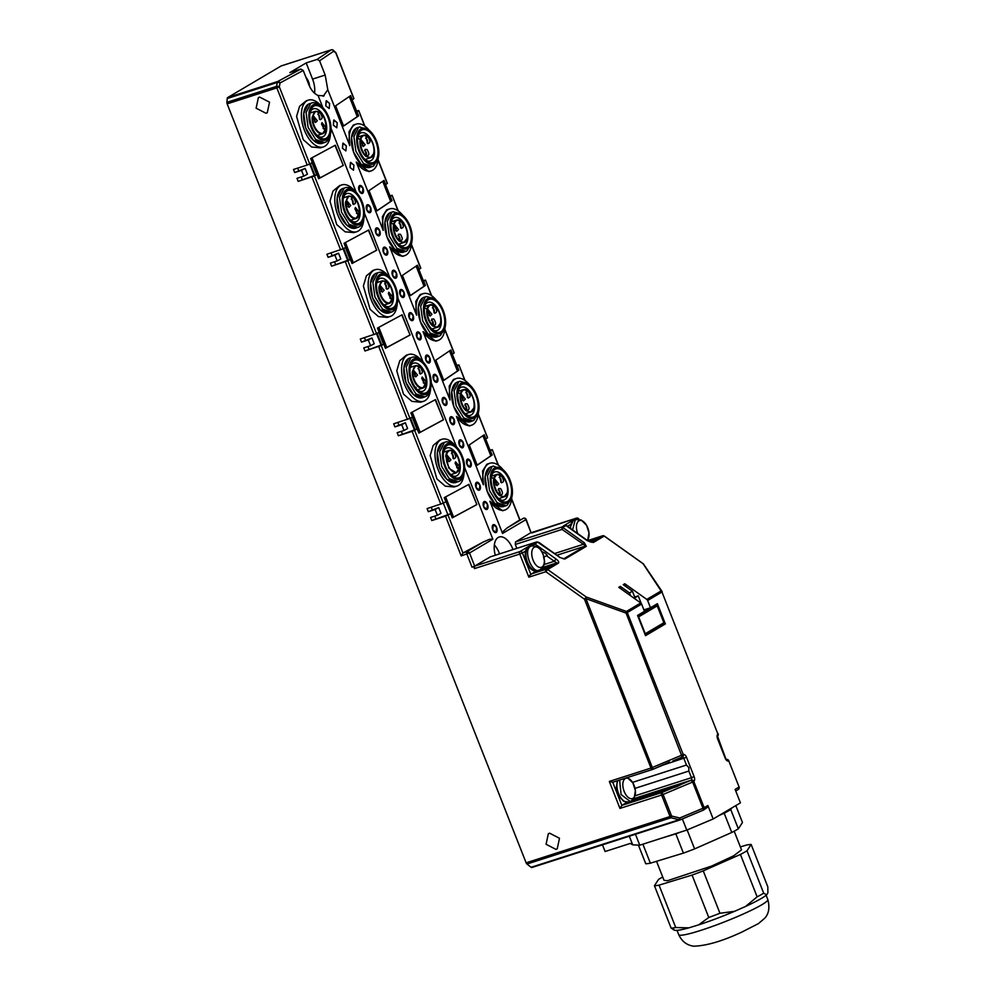 <?xml version="1.0" encoding="UTF-8"?>
<svg xmlns="http://www.w3.org/2000/svg" width="996" height="996" viewBox="0 0 996 996"><rect width="100%" height="100%" fill="white"/><g stroke="black" fill="none" stroke-linecap="round" stroke-linejoin="round"><path stroke-width="1.49" d="M735.82 805.59L742.481 822.484L738.347 828.846L730.753 809.574L731.799 807.968M638.424 845.118L645.769 863.769A54.543 5.54 158.5 0 0 647.798 863.594A54.543 5.54 158.5 0 0 650.376 863.183L642.893 844.185M661.033 838.358L675.823 833.851L683.418 853.111L650.376 863.183M719.299 815.363L724.179 813.209L731.774 832.469L694.598 848.903L687.128 829.929M751.133 844.446L767.829 886.851L767.891 892.939L766.671 894.819L763.695 893.2L747 850.808L751.133 844.446A54.543 5.54 158.5 0 0 749.117 844.62A54.543 5.54 158.5 0 0 746.527 845.044L740.377 846.911M662.726 877.028A54.543 5.54 158.5 0 0 658.555 879.381L654.434 885.743L671.13 928.135L674.105 929.741M688.883 927.849L675.736 927.537L659.028 885.145L692.071 875.086L708.766 917.478L698.644 924.873L688.883 927.849A50.385 5.117 -21.5 0 1 678.201 930.252A50.385 5.117 -21.5 0 1 674.553 930.202L673.134 929.592M734.562 911.328L719.946 913.257L703.251 870.865L740.426 854.443L757.122 896.836L745.543 906.472L734.562 911.328A50.385 5.117 -21.5 0 1 698.644 924.873M757.122 896.836A54.543 5.54 -21.5 0 0 763.695 893.2M745.543 906.472A50.385 5.117 -21.5 0 0 766.671 894.819M708.766 917.478A54.543 5.54 -21.5 0 0 719.946 913.257M671.13 928.135A54.543 5.54 -21.5 0 0 673.147 927.961A54.543 5.54 -21.5 0 0 675.736 927.537M747 850.808A54.543 5.54 158.5 0 1 740.426 854.443M703.251 870.865A54.543 5.54 158.5 0 1 692.071 875.086M659.028 885.145A54.543 5.54 158.5 0 1 656.451 885.568A54.543 5.54 158.5 0 1 654.434 885.743M734.177 831.199L741.522 849.837L733.654 855.825L711.654 866.059L667.407 880.725L664.046 880.352L656.538 861.303M738.347 828.846A54.543 5.54 158.5 0 1 731.774 832.469M694.598 848.903A54.543 5.54 158.5 0 1 683.418 853.111M730.753 809.574A54.543 5.54 158.5 0 1 724.179 813.209M680.878 831.971A54.543 5.54 158.5 0 1 675.823 833.851M472.029 567.21L474.681 566.101L472.029 567.21L466.875 554.112A2.079 1.108 -107.8 0 1 466.626 552.581A2.079 1.108 -107.8 0 1 466.726 552.07A2.079 1.108 -107.8 0 1 467.087 551.61L468.494 551.784A2.079 0.635 119.7 0 0 467.809 552.444M468.494 551.784L469.527 552.992L461.198 555.93L463.103 552.88L483.496 541.899L489.795 539.185L492.846 539.197L464.646 467.585M511.82 497.166A24.564 13.085 72.2 0 1 504.835 510.039A24.564 13.085 72.2 0 1 489.87 501.212L502.569 533.445L503.565 531.042L507.051 527.967L519.887 519.85M502.569 533.445L525.9 519.638A2.079 1.743 -120.6 0 0 523.46 518.256L523.585 518.206A2.079 1.108 72.2 0 0 523.46 518.256L507.051 527.967M523.896 518.181A2.079 1.108 72.2 0 0 523.585 518.206A2.079 2.079 0 0 1 526.162 519.414L531.067 532.748L531.976 532.91L576.348 518.194L564.508 525.34M679.807 819.982L532.038 867.454A2.079 1.108 -107.8 0 1 531.914 867.504A2.079 1.108 -107.8 0 1 531.615 867.528A2.079 1.108 -107.8 0 1 531.129 867.292L526.946 864.03A2.079 1.108 -107.8 0 1 526.498 863.532A2.079 1.108 -107.8 0 1 526.125 862.835L227.163 103.858L276.838 87.897L307.229 165.037L309.719 164.016L279.328 86.864L280.013 82.967L303.232 70.455L308.847 84.71C311.051 90.038 314.126 93.636 318.073 95.504L322.878 107.705M441.004 513.326L437.381 515.281L435.103 509.504L438.726 507.549L441.004 513.326M461.198 555.93L445.523 516.14L450.603 513.712L452.234 517.858L476.872 504.586L468.904 484.355L444.266 497.627L445.897 501.772L443.32 503.167L447.839 514.608L414.622 430.322L417.212 428.927L418.843 433.073L443.481 419.802L435.513 399.57L410.862 412.842L412.506 416.988L409.916 418.37L414.436 429.824L381.219 345.537L383.809 344.143L385.44 348.289L410.078 335.017L402.11 314.773L377.472 328.058L379.103 332.191L376.513 333.585L347.828 260.753L350.405 259.358L352.036 263.504L376.675 250.22L368.707 229.989L344.068 243.261L345.699 247.406L343.122 248.801L347.641 260.242L314.425 175.956L317.014 174.574L318.645 178.707L343.284 165.436L335.316 145.204L310.677 158.476L312.308 162.622L309.719 164.016M435.103 509.504L428.305 511.683L427.085 508.595L443.32 503.167M428.305 511.683L438.726 507.549M478.229 414.461L487.48 437.68M487.442 437.854L485.637 438.999M531.279 532.412L515.505 541.949L561.906 527.046L562.093 529.411L584.976 545.385L585.187 546.144L556.913 555.22M473.71 566.674L474.47 568.604L474.681 566.101L490.231 556.901L536.632 541.986L532.399 544.19L534.142 545.995M490.069 450.242L492.285 449.657L498.174 465.095M495.298 555.258A17.492 9.313 -107.8 0 1 498.162 537.479A17.492 9.313 -107.8 0 1 499.195 537.006A17.492 9.313 -107.8 0 1 512.99 549.568M494.34 544.924A17.492 9.313 -107.8 0 1 499.569 553.888M450.603 513.712L431.791 520.547L430.583 517.459L437.381 515.281M485.861 438.925L484.23 434.779L469.216 444.963L477.184 465.207L492.198 455.01L490.343 450.951M490.567 450.877L492.149 449.806M445.523 516.14L431.791 520.547M440.817 504.188L412.12 431.355L414.622 430.322M456.666 365.457L458.895 364.872L464.771 380.31M502.992 469.664A24.564 13.085 72.2 0 0 489.808 463.265A24.564 13.085 72.2 0 0 483.384 484.753L456.479 416.415A24.564 13.085 72.2 0 0 471.444 425.255A24.564 13.085 72.2 0 0 478.429 412.369M469.589 384.879A24.564 13.085 72.2 0 0 456.417 378.48A24.564 13.085 72.2 0 0 449.993 399.956L423.076 331.631A24.564 13.085 72.2 0 0 438.041 340.47A24.564 13.085 72.2 0 0 445.025 327.584M436.198 300.095A24.564 13.085 72.2 0 0 423.014 293.696A24.564 13.085 72.2 0 0 416.589 315.172L389.673 246.846A24.564 13.085 72.2 0 0 404.637 255.686A24.564 13.085 72.2 0 0 411.634 242.8M402.795 215.31A24.564 13.085 72.2 0 0 389.61 208.899A24.564 13.085 72.2 0 0 383.199 230.387L356.282 162.062A24.564 13.085 72.2 0 0 371.247 170.889A24.564 13.085 72.2 0 0 378.231 158.015M369.392 130.513A24.564 13.085 72.2 0 0 356.219 124.114A24.564 13.085 72.2 0 0 349.795 145.603L327.796 89.752L323.165 96.276M324.186 95.815L318.073 95.504M321.596 106.522A24.564 13.085 72.2 0 0 308.411 100.123A24.564 13.085 72.2 0 0 308.474 138.071A24.564 13.085 72.2 0 0 323.439 146.898A24.564 13.085 72.2 0 0 330.423 134.024M331.046 128.434L356.282 192.489M354.987 191.307A24.564 13.085 72.2 0 0 341.815 184.907A24.564 13.085 72.2 0 0 341.877 222.855A24.564 13.085 72.2 0 0 356.842 231.682A24.564 13.085 72.2 0 0 363.826 218.809M364.449 213.219L389.685 277.274M388.39 276.104A24.564 13.085 72.2 0 0 375.206 269.692A24.564 13.085 72.2 0 0 375.268 307.639A24.564 13.085 72.2 0 0 390.233 316.479A24.564 13.085 72.2 0 0 397.217 303.593M397.84 298.003L423.076 362.071M421.781 360.888A24.564 13.085 72.2 0 0 408.609 354.489A24.564 13.085 72.2 0 0 408.671 392.424A24.564 13.085 72.2 0 0 423.636 401.264A24.564 13.085 72.2 0 0 430.621 388.378M431.243 382.788L456.479 446.855M455.184 445.673A24.564 13.085 72.2 0 0 442 439.273A24.564 13.085 72.2 0 0 442.062 477.209A24.564 13.085 72.2 0 0 457.027 486.048A24.564 13.085 72.2 0 0 464.024 473.162M516.824 548.335L515.293 544.451L515.505 541.949M502.88 469.577L493.306 466.078L489.733 467.385A20.829 11.105 72.2 0 1 490.953 466.813L490.953 466.813A20.829 11.105 72.2 0 1 491.352 466.701A20.829 11.105 72.2 0 0 490.953 466.813A20.829 11.105 72.2 0 0 489.733 467.373A20.829 11.105 72.2 0 0 487.156 491.24A20.829 11.105 72.2 0 0 503.702 506.491A20.829 11.105 72.2 0 0 504.088 506.342A20.829 11.105 72.2 0 1 503.702 506.491L503.702 506.491A20.829 11.105 72.2 0 1 487.156 491.24A20.829 11.105 72.2 0 1 489.733 467.373L485.139 476.561L487.169 491.227L494.726 503.416L503.69 506.478L506.043 505.719L507.263 505.171L511.782 497.29A18.737 9.985 -107.8 0 1 508.184 502.706A18.737 9.985 -107.8 0 1 492.597 490.53A18.737 9.985 -107.8 0 1 494.514 468.02A18.737 9.985 -107.8 0 1 502.88 469.577A18.737 9.985 -107.8 0 1 511.782 497.29M492.734 529.76A4.158 2.216 72.2 0 0 495.946 532.574A4.158 2.216 72.2 0 0 496.195 532.462A4.158 2.216 72.2 0 0 496.618 527.457A4.158 2.216 72.2 0 0 493.406 524.643A4.158 2.216 72.2 0 0 493.157 524.755A4.158 2.216 72.2 0 0 492.734 529.76L493.406 524.643L496.618 527.457L495.946 532.574L492.734 529.76M483.62 506.64A4.158 2.216 72.2 0 0 486.845 509.454A4.158 2.216 72.2 0 0 487.081 509.342A4.158 2.216 72.2 0 0 487.505 504.337A4.158 2.216 72.2 0 0 484.293 501.523A4.158 2.216 72.2 0 0 484.044 501.635A4.158 2.216 72.2 0 0 483.62 506.64L484.293 501.523L487.505 504.337L486.845 509.454L483.62 506.64M476.026 487.368A4.158 2.216 72.2 0 0 479.25 490.181A4.158 2.216 72.2 0 0 479.499 490.069A4.158 2.216 72.2 0 0 479.923 485.064A4.158 2.216 72.2 0 0 476.698 482.251A4.158 2.216 72.2 0 0 476.462 482.363A4.158 2.216 72.2 0 0 476.026 487.368L476.698 482.251L479.923 485.064L479.25 490.181L476.026 487.368M466.925 464.248A4.158 2.216 72.2 0 0 470.137 467.062A4.158 2.216 72.2 0 0 470.386 466.95A4.158 2.216 72.2 0 0 470.809 461.945A4.158 2.216 72.2 0 0 467.597 459.131A4.158 2.216 72.2 0 0 467.348 459.243A4.158 2.216 72.2 0 0 466.925 464.248L467.597 459.131L470.809 461.945L470.137 467.062L466.925 464.248M459.33 444.975A4.158 2.216 72.2 0 0 462.555 447.789A4.158 2.216 72.2 0 0 462.791 447.677A4.158 2.216 72.2 0 0 463.215 442.672A4.158 2.216 72.2 0 0 460.003 439.859A4.158 2.216 72.2 0 0 459.754 439.971A4.158 2.216 72.2 0 0 459.33 444.975L460.003 439.859L463.215 442.672L462.555 447.789L459.33 444.975M441.925 443.369A20.829 11.105 72.2 0 0 439.348 467.236A20.829 11.105 72.2 0 0 455.894 482.487A20.829 11.105 72.2 0 0 456.28 482.35A20.829 11.105 72.2 0 1 455.894 482.487L455.894 482.487A20.829 11.105 72.2 0 1 439.348 467.236A20.829 11.105 72.2 0 1 441.925 443.369A20.829 11.105 72.2 0 1 443.145 442.822A20.829 11.105 72.2 0 0 441.925 443.369M455.072 445.586L453.566 444.365A20.816 11.093 72.2 0 0 445.498 442.087L443.145 442.822A20.829 11.105 72.2 0 1 443.544 442.71A20.829 11.105 72.2 0 0 443.145 442.822L441.925 443.394L437.331 452.57L439.361 467.236L446.918 479.412L455.882 482.475L459.455 481.18A20.816 11.093 72.2 0 0 463.464 475.167L463.987 473.299A18.737 9.985 -107.8 0 1 460.376 478.703A18.737 9.985 -107.8 0 1 444.801 466.539A18.737 9.985 -107.8 0 1 446.718 444.017A18.737 9.985 -107.8 0 1 455.072 445.586A18.737 9.985 -107.8 0 1 463.987 473.299M402.683 215.223L401.176 214.003L393.109 211.712L389.536 213.02A20.829 11.105 72.2 0 1 390.756 212.459L390.756 212.459A20.829 11.105 72.2 0 1 391.154 212.347A20.829 11.105 72.2 0 0 390.756 212.459A20.829 11.105 72.2 0 0 389.536 213.007A20.829 11.105 72.2 0 0 386.958 236.874A20.829 11.105 72.2 0 0 403.505 252.125A20.829 11.105 72.2 0 0 403.89 251.988A20.829 11.105 72.2 0 1 403.505 252.125L407.065 250.805L411.597 242.937A18.737 9.985 -107.8 0 1 407.987 248.34A18.737 9.985 -107.8 0 1 392.412 236.177A18.737 9.985 -107.8 0 1 394.316 213.654A18.737 9.985 -107.8 0 1 402.683 215.223A18.737 9.985 -107.8 0 1 411.597 242.937M369.292 130.426L359.705 126.928L356.145 128.235A20.829 11.105 72.2 0 1 357.352 127.675L357.352 127.675A20.829 11.105 72.2 0 1 357.751 127.563A20.829 11.105 72.2 0 0 357.352 127.675A20.829 11.105 72.2 0 0 356.132 128.223A20.829 11.105 72.2 0 0 353.568 152.089A20.829 11.105 72.2 0 0 370.101 167.34A20.829 11.105 72.2 0 0 370.487 167.204A20.829 11.105 72.2 0 1 370.101 167.34L373.674 166.021L378.194 158.14A18.737 9.985 -107.8 0 1 374.583 163.556A18.737 9.985 -107.8 0 1 359.008 151.392A18.737 9.985 -107.8 0 1 360.925 128.87A18.737 9.985 -107.8 0 1 369.292 130.426A18.737 9.985 -107.8 0 1 378.194 158.14M450.229 421.856A4.158 2.216 72.2 0 0 453.441 424.67A4.158 2.216 72.2 0 0 453.69 424.557A4.158 2.216 72.2 0 0 454.114 419.553A4.158 2.216 72.2 0 0 450.889 416.739A4.158 2.216 72.2 0 0 450.653 416.851A4.158 2.216 72.2 0 0 450.229 421.856L450.889 416.739L454.114 419.553L453.441 424.67L450.229 421.856M442.635 402.583A4.158 2.216 72.2 0 0 445.847 405.397A4.158 2.216 72.2 0 0 446.096 405.285A4.158 2.216 72.2 0 0 446.519 400.28A4.158 2.216 72.2 0 0 443.307 397.466A4.158 2.216 72.2 0 0 443.058 397.578A4.158 2.216 72.2 0 0 442.635 402.583L443.307 397.466L446.519 400.28L445.847 405.397L442.635 402.583M433.521 379.451A4.158 2.216 72.2 0 0 436.746 382.265A4.158 2.216 72.2 0 0 436.983 382.165A4.158 2.216 72.2 0 0 437.418 377.16A4.158 2.216 72.2 0 0 434.194 374.347A4.158 2.216 72.2 0 0 433.945 374.459A4.158 2.216 72.2 0 0 433.521 379.451L434.194 374.347L437.418 377.16L436.746 382.265L433.521 379.451M425.939 360.191A4.158 2.216 72.2 0 0 429.151 363.005A4.158 2.216 72.2 0 0 429.401 362.893A4.158 2.216 72.2 0 0 429.824 357.888A4.158 2.216 72.2 0 0 426.599 355.074A4.158 2.216 72.2 0 0 426.363 355.186A4.158 2.216 72.2 0 0 425.939 360.191L426.599 355.074L429.824 357.888L429.151 363.005L425.939 360.191M416.826 337.059A4.158 2.216 72.2 0 0 420.038 339.873A4.158 2.216 72.2 0 0 420.287 339.773A4.158 2.216 72.2 0 0 420.71 334.768A4.158 2.216 72.2 0 0 417.498 331.954A4.158 2.216 72.2 0 0 417.249 332.054A4.158 2.216 72.2 0 0 416.826 337.059L417.498 331.954L420.71 334.768L420.038 339.873L416.826 337.059M409.232 317.799A4.158 2.216 72.2 0 0 412.456 320.612A4.158 2.216 72.2 0 0 412.693 320.5A4.158 2.216 72.2 0 0 413.128 315.495A4.158 2.216 72.2 0 0 409.904 312.682A4.158 2.216 72.2 0 0 409.655 312.794A4.158 2.216 72.2 0 0 409.232 317.799L409.904 312.682L413.128 315.495L412.456 320.612L409.232 317.799M400.131 294.667A4.158 2.216 72.2 0 0 403.343 297.48A4.158 2.216 72.2 0 0 403.592 297.368A4.158 2.216 72.2 0 0 404.015 292.376A4.158 2.216 72.2 0 0 400.803 289.55A4.158 2.216 72.2 0 0 400.554 289.662A4.158 2.216 72.2 0 0 400.131 294.667L400.803 289.55L404.015 292.376L403.343 297.48L400.131 294.667M392.536 275.394A4.158 2.216 72.2 0 0 395.748 278.22A4.158 2.216 72.2 0 0 395.997 278.108A4.158 2.216 72.2 0 0 396.42 273.103A4.158 2.216 72.2 0 0 393.208 270.29A4.158 2.216 72.2 0 0 392.959 270.402A4.158 2.216 72.2 0 0 392.536 275.394L393.208 270.29L396.42 273.103L395.748 278.22L392.536 275.394M336.797 127.799L333.324 125.098L333.996 119.981L337.221 122.794L336.797 127.799L333.324 125.098L333.76 120.093L337.221 122.794L336.797 127.799M329.203 108.527L325.742 105.825L326.414 100.708L329.626 103.522L329.203 108.527L325.742 105.825L326.165 100.82L329.626 103.522L329.203 108.527M353.493 170.191L350.032 167.49L350.704 162.373L353.916 165.187L353.493 170.191L350.032 167.49L350.455 162.485L353.916 165.187L353.493 170.191M345.898 150.919L342.437 148.217L343.11 143.1L346.322 145.914L345.898 150.919L342.437 148.217L342.861 143.212L346.322 145.914L345.898 150.919M366.727 209.882A4.158 2.216 72.2 0 0 369.939 212.696A4.158 2.216 72.2 0 0 370.188 212.584A4.158 2.216 72.2 0 0 370.612 207.579A4.158 2.216 72.2 0 0 367.4 204.765A4.158 2.216 72.2 0 0 367.151 204.877A4.158 2.216 72.2 0 0 366.727 209.882L367.4 204.765L370.612 207.579L369.939 212.696L366.727 209.882M359.133 190.609A4.158 2.216 72.2 0 0 362.357 193.423A4.158 2.216 72.2 0 0 362.594 193.311A4.158 2.216 72.2 0 0 363.03 188.319A4.158 2.216 72.2 0 0 359.805 185.505A4.158 2.216 72.2 0 0 359.568 185.605A4.158 2.216 72.2 0 0 359.133 190.609L359.805 185.505L363.03 188.319L362.357 193.423L359.133 190.609M383.423 252.274A4.158 2.216 72.2 0 0 386.647 255.088A4.158 2.216 72.2 0 0 386.884 254.976A4.158 2.216 72.2 0 0 387.32 249.971A4.158 2.216 72.2 0 0 384.095 247.157A4.158 2.216 72.2 0 0 383.858 247.269A4.158 2.216 72.2 0 0 383.423 252.274L384.095 247.157L387.32 249.971L386.647 255.088L383.423 252.274M375.841 233.002A4.158 2.216 72.2 0 0 379.053 235.815A4.158 2.216 72.2 0 0 379.302 235.716A4.158 2.216 72.2 0 0 379.725 230.711A4.158 2.216 72.2 0 0 376.513 227.897A4.158 2.216 72.2 0 0 376.264 227.997A4.158 2.216 72.2 0 0 375.841 233.002L376.513 227.897L379.725 230.711L379.053 235.815L375.841 233.002M436.086 300.008L434.58 298.788L426.512 296.509L422.939 297.804A20.829 11.105 72.2 0 1 424.159 297.244L424.159 297.244A20.829 11.105 72.2 0 1 424.557 297.132A20.829 11.105 72.2 0 0 424.159 297.244A20.829 11.105 72.2 0 0 422.927 297.792A20.829 11.105 72.2 0 0 420.362 321.658A20.829 11.105 72.2 0 0 436.895 336.909A20.829 11.105 72.2 0 0 437.294 336.773A20.829 11.105 72.2 0 1 436.895 336.909L440.469 335.59L444.988 327.721A18.737 9.985 -107.8 0 1 441.39 333.125A18.737 9.985 -107.8 0 1 425.802 320.961A18.737 9.985 -107.8 0 1 427.72 298.439A18.737 9.985 -107.8 0 1 436.086 300.008A18.737 9.985 -107.8 0 1 444.988 327.721M469.49 384.792L467.983 383.572L459.903 381.294L456.33 382.601A20.829 11.105 72.2 0 1 457.55 382.028L457.55 382.028A20.829 11.105 72.2 0 1 457.948 381.916A20.829 11.105 72.2 0 0 457.55 382.028A20.829 11.105 72.2 0 0 456.33 382.589A20.829 11.105 72.2 0 0 453.753 406.443A20.829 11.105 72.2 0 0 470.299 421.706A20.829 11.105 72.2 0 0 470.685 421.557A20.829 11.105 72.2 0 1 470.299 421.706L473.859 420.387L478.391 412.506A18.737 9.985 -107.8 0 1 474.781 417.909A18.737 9.985 -107.8 0 1 459.206 405.745A18.737 9.985 -107.8 0 1 461.123 383.223A18.737 9.985 -107.8 0 1 469.49 384.792A18.737 9.985 -107.8 0 1 478.391 412.506M421.682 360.801L420.175 359.581A20.816 11.093 72.2 0 0 412.095 357.303L408.534 358.597L403.928 367.785L405.957 382.452L413.514 394.628L422.491 397.69A20.829 11.105 72.2 0 1 405.957 382.452A20.829 11.105 72.2 0 1 408.522 358.585A20.829 11.105 72.2 0 1 409.754 358.037L409.754 358.037A20.829 11.105 72.2 0 1 410.14 357.925A20.829 11.105 72.2 0 0 409.754 358.037A20.829 11.105 72.2 0 0 408.522 358.585A20.829 11.105 72.2 0 0 405.957 382.452A20.829 11.105 72.2 0 0 422.491 397.703A20.829 11.105 72.2 0 0 422.877 397.566A20.829 11.105 72.2 0 1 422.491 397.703L426.064 396.383A20.816 11.093 72.2 0 0 430.06 390.382L430.583 388.515A18.737 9.985 -107.8 0 1 426.973 393.918A18.737 9.985 -107.8 0 1 411.398 381.754A18.737 9.985 -107.8 0 1 413.315 359.232A18.737 9.985 -107.8 0 1 421.682 360.801A18.737 9.985 -107.8 0 1 430.583 388.515M354.887 191.22L353.381 190.012A20.816 11.093 72.2 0 0 345.301 187.721L341.728 189.028L337.134 198.204L339.163 212.883L346.72 225.059L355.697 228.121A20.829 11.105 72.2 0 1 339.163 212.883A20.829 11.105 72.2 0 1 341.728 189.016A20.829 11.105 72.2 0 1 342.948 188.468L342.948 188.468A20.829 11.105 72.2 0 1 343.346 188.356A20.829 11.105 72.2 0 0 342.948 188.468A20.829 11.105 72.2 0 0 341.728 189.016A20.829 11.105 72.2 0 0 339.163 212.883A20.829 11.105 72.2 0 0 355.697 228.134A20.829 11.105 72.2 0 0 356.082 227.997A20.829 11.105 72.2 0 1 355.697 228.134L359.257 226.814A20.816 11.093 72.2 0 0 363.266 220.801L363.789 218.933A18.737 9.985 -107.8 0 1 360.179 224.349A18.737 9.985 -107.8 0 1 344.604 212.185A18.737 9.985 -107.8 0 1 346.521 189.663A18.737 9.985 -107.8 0 1 354.887 191.22A18.737 9.985 -107.8 0 1 363.789 218.933M321.484 106.435L319.977 105.227A20.816 11.093 72.2 0 0 311.91 102.937L308.337 104.244L303.73 113.419L305.76 128.086L313.317 140.274L322.293 143.337A20.829 11.105 72.2 0 1 305.76 128.098A20.829 11.105 72.2 0 1 308.324 104.231A20.829 11.105 72.2 0 1 309.557 103.671L309.557 103.671A20.829 11.105 72.2 0 1 309.955 103.559A20.829 11.105 72.2 0 0 309.557 103.671A20.829 11.105 72.2 0 0 308.324 104.231A20.829 11.105 72.2 0 0 305.76 128.098A20.829 11.105 72.2 0 0 322.293 143.349A20.829 11.105 72.2 0 0 322.692 143.2A20.829 11.105 72.2 0 1 322.293 143.349L325.866 142.03A20.816 11.093 72.2 0 0 329.875 136.016L330.386 134.149A18.737 9.985 -107.8 0 1 326.788 139.565A18.737 9.985 -107.8 0 1 311.2 127.388A18.737 9.985 -107.8 0 1 313.118 104.879A18.737 9.985 -107.8 0 1 321.484 106.435A18.737 9.985 -107.8 0 1 330.386 134.149M375.131 273.8A20.829 11.105 72.2 0 0 372.554 297.667A20.829 11.105 72.2 0 0 389.1 312.918A20.829 11.105 72.2 0 0 389.486 312.781A20.829 11.105 72.2 0 1 389.1 312.918L389.1 312.918A20.829 11.105 72.2 0 1 372.554 297.667A20.829 11.105 72.2 0 1 375.131 273.8A20.829 11.105 72.2 0 1 376.351 273.253A20.829 11.105 72.2 0 0 375.131 273.8M388.278 276.017L386.772 274.796A20.816 11.093 72.2 0 0 378.704 272.506L376.351 273.253A20.829 11.105 72.2 0 1 376.749 273.141A20.829 11.105 72.2 0 0 376.351 273.253L375.131 273.813L370.537 283.001L372.566 297.667L380.123 309.843L389.087 312.906L392.661 311.599A20.816 11.093 72.2 0 0 396.669 305.585L397.18 303.73A18.737 9.985 -107.8 0 1 393.582 309.134A18.737 9.985 -107.8 0 1 377.994 296.97A18.737 9.985 -107.8 0 1 379.912 274.448A18.737 9.985 -107.8 0 1 388.278 276.017A18.737 9.985 -107.8 0 1 397.18 303.73M489.87 501.212L502.582 510.761L504.835 510.039M489.808 463.265L486.882 464.198L482.587 471.008L483.384 484.753M356.481 111.104L358.697 110.506L364.573 125.944M389.872 195.888L392.088 195.291L397.977 210.729M423.275 280.673L425.491 280.088L431.368 295.526M444.826 329.676L454.039 353.07L452.47 354.14L450.839 349.994L435.812 360.179L443.78 380.41L458.807 370.226L457.176 366.08L458.745 365.022M411.435 244.892L420.648 268.285L419.067 269.356L417.436 265.21L402.421 275.394L410.389 295.625L425.404 285.441L423.773 281.295L425.354 280.237M378.032 160.107L387.245 183.501L385.676 184.559L384.033 180.425L369.018 190.609L376.986 210.841L392.013 200.657L390.382 196.511L391.951 195.44M335.503 52.365A2.079 1.494 133.7 0 1 335.988 53.361L353.841 98.716L352.273 99.774L350.642 95.641L335.615 105.825L343.595 126.056L358.61 115.872L356.979 111.726L358.548 110.656M327.796 89.752L325.182 75.049L319.567 60.793L333.722 51.194L336.125 53.211L353.891 98.542M356.219 124.114L353.294 125.06L348.986 131.858L349.795 145.603M356.282 162.062L368.981 171.623L371.247 170.889M389.61 208.899L386.685 209.845L382.389 216.642L383.199 230.387M389.673 246.846L402.384 256.408L404.637 255.686M423.014 293.696L420.088 294.629L415.78 301.427L416.589 315.172M423.076 331.631L435.787 341.192L438.041 340.47M456.417 378.48L453.479 379.414L449.184 386.211L449.993 399.956M456.479 416.415L469.178 425.977L471.444 425.255M435.675 518.518L434.742 516.127M432.189 509.653L431.256 507.263M412.12 431.355L398.4 435.762L397.18 432.675L403.978 430.496L401.712 424.707L394.902 426.898L393.694 423.81L409.916 418.37M381.219 345.537L364.997 350.978L363.789 347.89L370.587 345.712L368.308 339.922L361.511 342.114L360.291 339.026L376.513 333.585M347.828 260.753L331.606 266.181L330.386 263.106L337.183 260.915L334.905 255.138L328.107 257.329L326.9 254.241L343.122 248.801M314.425 175.956L298.202 181.397L296.995 178.321L303.792 176.13L301.514 170.353L294.716 172.532L293.496 169.457L307.229 165.037M259.632 97.085L269.543 102.165L267.277 112.697L266.007 113.27L256.109 108.191L258.375 97.645L259.632 97.085M549.593 833.179L559.491 838.259L557.237 848.804L555.967 849.376L546.069 844.297L548.335 833.752L549.593 833.179M442 439.273L439.746 439.995L433.185 445.449L430.172 455.583L436.883 478.877L445.262 486.16L454.101 486.982L457.027 486.048M408.609 354.489L406.343 355.211L399.782 360.664L396.781 370.798L403.48 394.092L411.871 401.376L420.71 402.197L423.636 401.264M375.206 269.692L372.952 270.426L366.391 275.867L363.378 286.001L370.089 309.308L378.468 316.591L387.307 317.413L390.233 316.479M341.815 184.907L339.549 185.63L332.988 191.083L329.987 201.217L336.685 224.523L345.064 231.807L353.916 232.628L356.842 231.682M308.411 100.123L306.158 100.845L299.584 106.298L296.584 116.432L303.294 139.726L311.673 147.01L320.513 147.844L323.439 146.898M281.382 65.873A2.079 1.108 72.2 0 0 281.258 65.898A2.079 1.108 72.2 0 0 281.133 65.96L227.698 97.558A2.079 1.108 72.2 0 0 227.387 97.932A2.079 1.108 72.2 0 0 227.225 98.529L226.914 102.327A2.079 1.108 72.2 0 0 226.939 103.074A2.079 1.108 72.2 0 0 227.163 103.858M394.902 426.898L405.335 422.765L407.601 428.541L403.978 430.496M458.807 370.226L450.64 350.131M398.4 435.762L417.212 428.927M401.712 424.707L405.335 422.765M314.537 93.188A17.492 9.313 72.2 0 0 312.557 79.107L306.183 62.922L317.114 59.411L319.567 60.793M303.232 70.455L300.78 69.073L289.861 72.584L306.183 62.922M309.557 86.353A8.74 4.656 72.2 0 0 305.946 77.352M294.716 172.532L305.137 168.399L307.415 174.176L303.792 176.13M328.107 257.329L338.528 253.183L340.806 258.972L337.183 260.915M361.511 342.114L371.931 337.968L374.21 343.757L370.587 345.712M331.606 266.181L350.405 259.358M298.202 181.397L317.014 174.574M358.61 115.872L350.443 95.765M392.013 200.657L383.834 180.562M364.997 350.978L383.809 344.143M368.308 339.922L371.931 337.968M334.905 255.138L338.528 253.183M301.514 170.353L305.137 168.399M227.225 98.529L277.262 82.456A2.079 1.108 -107.8 0 1 277.411 81.859A2.079 1.108 -107.8 0 1 277.722 81.485A2.079 1.581 61.7 0 1 280.013 82.967A2.079 0.971 9.9 0 0 278.693 82.469A2.079 0.971 9.9 0 0 277.262 82.456L276.577 86.366A2.079 0.971 9.9 0 1 278.009 86.366A2.079 0.971 9.9 0 1 279.328 86.864L276.838 87.897A2.079 1.108 72.2 0 1 276.614 87.113A2.079 1.108 72.2 0 1 276.577 86.366L226.914 102.327M281.133 65.96L331.158 49.887A2.079 1.892 55.9 0 1 333.722 51.194A2.079 1.494 133.7 0 0 333.361 50.298L335.627 52.464A2.079 2.079 0 0 1 336.125 53.211L336.026 53.186M332.614 49.987A2.079 1.494 133.7 0 1 333.361 50.298A2.079 2.079 0 0 0 331.282 49.825A2.079 1.108 72.2 0 0 331.158 49.887L317.114 59.411M368.881 348.936L367.947 346.558M365.395 340.072L364.449 337.694M335.49 264.152L334.544 261.774M331.992 255.287L331.058 252.909M302.087 179.367L301.153 176.977M298.601 170.503L297.655 168.112M402.284 433.721L401.338 431.343M398.786 424.856L397.852 422.478M468.593 484.517L476.872 504.586M368.396 230.163L376.675 250.22M435.19 399.732L443.481 419.802M334.992 145.379L343.284 165.436M309.731 164.004L314.238 175.458L309.731 164.004M401.799 314.948L410.078 335.017M376.525 333.585L381.032 345.039L376.525 333.585M345.624 247.444L350.331 259.383M345.425 247.556L350.106 259.458M348.239 260.056L343.682 248.502M314.836 175.271L310.279 163.705M312.022 162.771L316.703 174.661M312.234 162.659L316.927 174.599M381.63 344.84L377.086 333.286M378.816 332.353L383.51 344.243M379.028 332.241L383.734 344.168M412.431 417.025L417.125 428.952M412.22 417.137L416.901 429.027M415.033 429.625L410.477 418.071M629.31 836.217L632.697 844.832L630.269 843.438L605.107 851.518L602.468 844.845M537.666 542.11L536.632 541.986A1.457 1.22 59.4 0 1 537.753 542.197L560.001 557.486M563.587 558.856L559.951 557.387L538.936 542.434L536.757 541.936L490.356 556.839M563.91 525.552L564.819 525.315A1.457 1.22 -120.6 0 1 565.94 525.527L563.026 527.258L562.093 529.411L515.293 544.451M604.472 536.234L643.366 563.923M643.105 563.736L661.12 590.939A2.079 1.37 -34.1 0 1 661.817 591.201A2.079 1.37 -34.1 0 1 662.004 591.4A2.079 1.37 -34.1 0 1 662.153 591.773L662.228 591.798A2.079 2.079 0 0 0 662.004 591.4L643.553 564.122A2.079 2.079 0 0 0 643.043 563.599L604.398 536.097A2.079 2.079 0 0 0 602.555 535.811A2.079 1.108 72.2 0 0 602.443 535.873L597.762 539.384L589.931 541.874M737.912 789.641A2.079 1.743 -120.6 0 0 738.833 787.176L735.11 789.38L740.426 802.863L713.186 818.973L707.87 805.49L707.633 807.171L703.537 810.022A2.079 1.743 -120.6 0 0 704.147 807.694L693.826 781.474A4.158 2.216 72.2 0 0 694.1 776.569L686.505 757.296A4.158 2.216 72.2 0 0 683.206 754.52L627.281 612.54L641.611 604.062A2.079 1.743 -120.6 0 0 640.764 602.978L618.765 587.316L620.321 586.395L629.509 592.944L632.423 591.213L623.235 584.677L624.791 583.756L646.79 599.418A2.079 1.743 59.4 0 1 647.637 600.501L650.5 607.772L657.397 603.688L665.365 623.919L645.545 635.647L637.565 615.416L644.474 611.332L641.611 604.062M632.697 844.832L639.756 845.193L686.754 830.091L713.186 818.973M635.448 834.25L639.756 845.193M682.36 818.949L686.754 830.091M680.144 819.857L703.288 810.146L702.977 808.254L679.795 817.99L679.148 819.733L531.129 867.292M703.288 810.146A2.079 2.079 0 0 0 703.537 810.022A2.079 1.743 -120.6 0 1 703.313 810.122L680.106 819.895L679.795 817.99L671.578 816.035L663.087 794.472L692.22 782.221L691.311 780.129A2.079 1.108 72.2 0 0 691.697 779.221A2.079 1.108 72.2 0 0 691.448 777.689L635.05 795.804M531.914 867.504L679.944 819.957A2.079 2.079 0 0 0 680.106 819.895A2.079 1.108 -107.8 0 1 679.944 819.957A2.079 1.108 -107.8 0 1 679.633 819.969A2.079 1.108 -107.8 0 1 679.148 819.733L670.918 817.778L671.578 816.035L526.125 862.835M632.746 799.875L681.862 784.101L676.994 786.603L626.16 802.813L621.84 805.366L619.948 808.416L661.605 795.032L670.096 816.583A2.079 1.108 -107.8 0 0 670.47 817.28A2.079 1.108 -107.8 0 0 670.918 817.778L526.946 864.03M619.948 808.416L609.328 781.437L612.727 782.246L621.84 805.366L661.83 792.53L663.087 794.472L661.605 795.032A2.079 1.108 -107.8 0 1 661.356 793.501A2.079 1.108 -107.8 0 1 661.83 792.53L673.582 787.587M609.328 781.437L650.986 768.053A2.079 1.108 72.2 0 0 651.807 769.248A2.079 1.108 72.2 0 0 652.592 769.46L612.602 782.308L652.467 769.485M550.377 566.662L546.057 569.214A2.079 1.108 -107.8 0 0 545.596 570.185A2.079 1.108 -107.8 0 0 545.845 571.716L584.478 599.219L586.283 597.015L547.651 569.513L558.345 563.188C559.242 562.242 558.482 560.86 556.092 559.055L554.274 561.246L556.752 562.889L553.054 565.828L535.064 571.58L529.797 575.265L528.864 577.17L545.845 571.716L547.651 569.513A2.079 1.743 59.4 0 0 546.057 569.214L530.756 574.132L522.402 552.942L519.75 554.05L528.864 577.17M533.719 543.716L534.84 543.928L533.545 544.937M559.69 557.436L564.919 559.005L586.295 546.356L584.378 542.832L583.108 544.376L554.548 553.552M565.94 525.527L587.192 540.654L593.342 542.496L604.037 536.172A2.079 1.743 59.4 0 0 602.443 535.873L587.628 540.629L589.01 532.96L586.557 525.29L581.216 519.987L575.999 519.576A12.699 6.773 72.2 0 0 575.252 519.912L572.551 529.897M588.885 541.388L598.123 538.413M652.841 768.85L585.947 598.658L586.283 597.015L626.434 611.457L626.098 613.1L682.21 757.022A2.079 2.079 0 0 0 682.31 756.985A2.079 1.755 67.9 0 1 682.235 757.01A2.079 1.108 72.2 0 1 683.032 757.221A2.079 1.108 72.2 0 1 683.854 758.417L686.468 765.04L688.859 767.605L688.846 771.053L635.012 788.359M541.438 551.46L545.26 553.241L547.265 555.32L543.916 557.113M621.429 589.209L620.321 586.395M630.617 595.757L629.509 592.944M633.78 598.011L634.85 597.376L632.423 591.213M625.899 586.569L624.791 583.756M634.701 597.002L638.249 595.857L641.225 603.402M650.5 607.772L643.902 609.888M597.762 539.384L596.579 539.844M564.184 525.44L566.263 525.415L587.565 540.579L591.574 542.247M553.054 565.828L551.871 566.301M647.637 600.501L661.967 592.022L717.892 734.002A4.158 2.216 72.2 0 0 717.618 738.895L725.2 758.168A4.158 2.216 72.2 0 0 728.499 760.956A2.079 1.755 -112.1 0 0 726.458 759.462L726.445 759.45A2.079 2.017 -87.1 0 1 726.632 759.425M726.146 759.525L728.761 760.732A2.079 2.079 0 0 0 726.445 759.45M662.502 624.318L645.308 635.062M665.365 623.919L662.689 624.778M692.22 782.221L691.311 780.129A2.079 1.731 -128.8 0 1 693.826 781.474L692.643 782.034L702.977 808.254L707.87 805.49M686.468 765.04L632.547 782.358M672.997 760.869L682.21 757.022L681.6 755.242L650.986 768.053L584.478 599.219L585.947 598.658L626.098 613.1L627.281 612.54A2.079 1.743 -120.6 0 0 626.434 611.457L640.764 602.978M652.803 769.36L669.661 761.977M664.469 764.455L665.614 763.944M553.415 564.869L541.65 568.641M638.249 595.857L634.166 598.272M647.811 608.631L644.238 610.747M493.306 466.078L492.086 466.626L487.48 475.814L489.509 490.48L497.066 502.656L506.043 505.719M495.049 469.365A17.281 9.213 72.2 0 0 491.725 474.357A17.281 9.213 72.2 0 0 499.93 499.917A17.281 9.213 72.2 0 0 507.649 501.349A17.281 9.213 72.2 0 0 509.417 480.582A17.281 9.213 72.2 0 0 495.049 469.365M498.996 499.096A14.778 7.881 72.2 0 0 503.864 500.079A14.778 7.881 72.2 0 0 504.723 499.693A14.778 7.881 72.2 0 0 506.553 482.749A14.778 7.881 72.2 0 0 494.813 471.93A14.778 7.881 72.2 0 0 493.941 472.328A14.778 7.881 72.2 0 0 491.439 475.565M499.693 499.506A14.778 7.881 72.2 0 0 500.253 498.087M493.045 475.652A14.778 7.881 72.2 0 0 491.763 474.831M492.983 478.304A11.778 6.275 72.2 0 0 491.202 477.271M445.498 442.087A20.816 11.093 72.2 0 0 444.278 442.635L439.672 451.81L441.701 466.489L449.258 478.665L458.235 481.728M447.241 445.374A17.281 9.213 72.2 0 0 443.917 450.354A17.281 9.213 72.2 0 0 452.134 475.914A17.281 9.213 72.2 0 0 459.841 477.358A17.281 9.213 72.2 0 0 461.609 456.591A17.281 9.213 72.2 0 0 447.241 445.374M451.2 475.104A14.778 7.881 72.2 0 0 456.056 476.088A14.778 7.881 72.2 0 0 456.915 475.69A14.778 7.881 72.2 0 0 458.745 458.758A14.778 7.881 72.2 0 0 447.005 447.939A14.778 7.881 72.2 0 0 446.146 448.325A14.778 7.881 72.2 0 0 443.631 451.574M451.885 475.515A14.778 7.881 72.2 0 0 452.445 474.096M445.237 451.661A14.778 7.881 72.2 0 0 443.967 450.827M456.33 382.589A20.829 11.105 72.2 0 0 453.753 406.443A20.829 11.105 72.2 0 0 470.299 421.706L461.322 418.619L453.765 406.443L451.736 391.777L456.33 382.601M459.903 381.294L458.683 381.841L454.089 391.017L456.118 405.696L463.675 417.872L472.639 420.935M461.646 384.581A17.281 9.213 72.2 0 0 458.322 389.56A17.281 9.213 72.2 0 0 466.539 415.12A17.281 9.213 72.2 0 0 474.245 416.565A17.281 9.213 72.2 0 0 476.013 395.798A17.281 9.213 72.2 0 0 461.646 384.581M465.605 414.311A14.778 7.881 72.2 0 0 470.461 415.295A14.778 7.881 72.2 0 0 471.332 414.896A14.778 7.881 72.2 0 0 473.15 397.964A14.778 7.881 72.2 0 0 461.422 387.145A14.778 7.881 72.2 0 0 460.55 387.531A14.778 7.881 72.2 0 0 458.048 390.781M466.302 414.722A14.778 7.881 72.2 0 0 466.863 413.303M459.654 390.868A14.778 7.881 72.2 0 0 458.372 390.034M459.579 393.52A11.778 6.275 72.2 0 0 457.799 392.486M412.095 357.303A20.816 11.093 72.2 0 0 410.875 357.85L406.281 367.026L408.31 381.692L415.867 393.881L424.831 396.943M413.85 360.589A17.281 9.213 72.2 0 0 410.514 365.569A17.281 9.213 72.2 0 0 418.731 391.129A17.281 9.213 72.2 0 0 426.45 392.573A17.281 9.213 72.2 0 0 428.218 371.807A17.281 9.213 72.2 0 0 413.85 360.589M417.797 390.308A14.778 7.881 72.2 0 0 422.653 391.304A14.778 7.881 72.2 0 0 423.524 390.905A14.778 7.881 72.2 0 0 425.342 373.973A14.778 7.881 72.2 0 0 413.614 363.154A14.778 7.881 72.2 0 0 412.742 363.54A14.778 7.881 72.2 0 0 410.24 366.777M418.494 390.718A14.778 7.881 72.2 0 0 419.055 389.312M411.846 366.864A14.778 7.881 72.2 0 0 410.564 366.042M415.905 388.203A11.778 6.275 72.2 0 0 416.154 387.444M422.927 297.792A20.829 11.105 72.2 0 0 420.362 321.658A20.829 11.105 72.2 0 0 436.895 336.909L427.919 333.834L420.362 321.658L418.332 306.992L422.939 297.804M426.512 296.509L425.28 297.057L420.685 306.233L422.715 320.899L430.272 333.087L439.248 336.15M428.255 299.796A17.281 9.213 72.2 0 0 424.931 304.776A17.281 9.213 72.2 0 0 433.136 330.336A17.281 9.213 72.2 0 0 440.855 331.78A17.281 9.213 72.2 0 0 442.622 311.013A17.281 9.213 72.2 0 0 428.255 299.796M432.202 329.514A14.778 7.881 72.2 0 0 437.057 330.51A14.778 7.881 72.2 0 0 437.929 330.112A14.778 7.881 72.2 0 0 439.759 313.18A14.778 7.881 72.2 0 0 428.019 302.361A14.778 7.881 72.2 0 0 427.147 302.747A14.778 7.881 72.2 0 0 424.645 305.984M432.899 329.925A14.778 7.881 72.2 0 0 433.459 328.518M426.251 306.071A14.778 7.881 72.2 0 0 424.968 305.249M426.176 308.735A11.778 6.275 72.2 0 0 424.408 307.689M378.704 272.506A20.816 11.093 72.2 0 0 377.484 273.066L372.878 282.242L374.907 296.908L382.464 309.084L391.44 312.146M380.447 275.792A17.281 9.213 72.2 0 0 377.123 280.785A17.281 9.213 72.2 0 0 385.328 306.345A17.281 9.213 72.2 0 0 393.047 307.789A17.281 9.213 72.2 0 0 394.814 287.022A17.281 9.213 72.2 0 0 380.447 275.792M384.394 305.523A14.778 7.881 72.2 0 0 389.262 306.507A14.778 7.881 72.2 0 0 390.121 306.121A14.778 7.881 72.2 0 0 391.951 289.189A14.778 7.881 72.2 0 0 380.211 278.37A14.778 7.881 72.2 0 0 379.352 278.756A14.778 7.881 72.2 0 0 376.837 281.993M385.091 305.934A14.778 7.881 72.2 0 0 385.651 304.515M378.443 282.08A14.778 7.881 72.2 0 0 377.16 281.258M389.536 213.007A20.829 11.105 72.2 0 0 386.958 236.874A20.829 11.105 72.2 0 0 403.505 252.125L394.528 249.05L386.971 236.874L384.942 222.208L389.536 213.02M393.109 211.712L391.889 212.273L387.282 221.448L389.312 236.114L396.869 248.29L405.845 251.353M394.852 214.999A17.281 9.213 72.2 0 0 391.528 219.992A17.281 9.213 72.2 0 0 399.745 245.551A17.281 9.213 72.2 0 0 407.451 246.996A17.281 9.213 72.2 0 0 409.219 226.229A17.281 9.213 72.2 0 0 394.852 214.999M398.811 244.73A14.778 7.881 72.2 0 0 403.666 245.713A14.778 7.881 72.2 0 0 404.525 245.327A14.778 7.881 72.2 0 0 406.356 228.395A14.778 7.881 72.2 0 0 394.615 217.576A14.778 7.881 72.2 0 0 393.756 217.962A14.778 7.881 72.2 0 0 391.241 221.199M399.496 245.141A14.778 7.881 72.2 0 0 400.056 243.721M392.847 221.286A14.778 7.881 72.2 0 0 391.577 220.465M392.785 223.951A11.778 6.275 72.2 0 0 391.005 222.905M345.301 187.721A20.816 11.093 72.2 0 0 344.081 188.269L339.487 197.457L341.516 212.123L349.073 224.299L358.037 227.362M347.044 191.008A17.281 9.213 72.2 0 0 343.72 196A17.281 9.213 72.2 0 0 351.937 221.56A17.281 9.213 72.2 0 0 359.643 223.004A17.281 9.213 72.2 0 0 361.411 202.238A17.281 9.213 72.2 0 0 347.044 191.008M351.003 220.739A14.778 7.881 72.2 0 0 355.858 221.722A14.778 7.881 72.2 0 0 356.73 221.336A14.778 7.881 72.2 0 0 358.548 204.404A14.778 7.881 72.2 0 0 346.82 193.573A14.778 7.881 72.2 0 0 345.948 193.971A14.778 7.881 72.2 0 0 343.446 197.208M351.7 221.149A14.778 7.881 72.2 0 0 352.26 219.73M345.052 197.295A14.778 7.881 72.2 0 0 343.769 196.473M356.132 128.223A20.829 11.105 72.2 0 0 353.568 152.089A20.829 11.105 72.2 0 0 370.101 167.34L361.125 164.265L353.568 152.089L351.538 137.411L356.145 128.235M359.705 126.928L358.485 127.476L353.891 136.664L355.921 151.33L363.478 163.506L372.442 166.569M361.461 130.215A17.281 9.213 72.2 0 0 358.124 135.207A17.281 9.213 72.2 0 0 366.341 160.767A17.281 9.213 72.2 0 0 374.06 162.211A17.281 9.213 72.2 0 0 375.828 141.444A17.281 9.213 72.2 0 0 361.461 130.215M365.408 159.945A14.778 7.881 72.2 0 0 370.263 160.929A14.778 7.881 72.2 0 0 371.135 160.543A14.778 7.881 72.2 0 0 372.952 143.611A14.778 7.881 72.2 0 0 361.224 132.779A14.778 7.881 72.2 0 0 360.353 133.178A14.778 7.881 72.2 0 0 357.85 136.415M366.105 160.356A14.778 7.881 72.2 0 0 366.665 158.937M359.456 136.502A14.778 7.881 72.2 0 0 358.174 135.68M359.382 139.166A11.778 6.275 72.2 0 0 357.614 138.12M311.91 102.937A20.816 11.093 72.2 0 0 310.677 103.484L306.083 112.673L308.113 127.339L315.67 139.515L324.646 142.577M313.653 106.223A17.281 9.213 72.2 0 0 310.329 111.216A17.281 9.213 72.2 0 0 318.533 136.776A17.281 9.213 72.2 0 0 326.252 138.207A17.281 9.213 72.2 0 0 328.02 117.441A17.281 9.213 72.2 0 0 313.653 106.223M317.6 135.954A14.778 7.881 72.2 0 0 322.455 136.938A14.778 7.881 72.2 0 0 323.327 136.552A14.778 7.881 72.2 0 0 325.157 119.607A14.778 7.881 72.2 0 0 313.416 108.788A14.778 7.881 72.2 0 0 312.545 109.187A14.778 7.881 72.2 0 0 310.042 112.424M318.297 136.365A14.778 7.881 72.2 0 0 318.857 134.946M311.648 112.511A14.778 7.881 72.2 0 0 310.366 111.689M388.353 293.596L388.789 292.239L392.698 296.995L390.905 298.8L388.353 293.596M387.033 282.615C389.673 286.91 389.486 289.002 386.498 288.902L385.029 282.702L387.033 282.615M387.145 289.263L386.498 288.902M379.787 286.91L380.223 285.541L384.132 290.309L382.327 292.114L379.787 286.91M389.859 298.078A2.502 1.332 72.2 0 0 390.32 296.982A2.502 1.332 72.2 0 0 388.365 293.422M386.112 288.541A2.502 1.332 72.2 0 0 386.498 286.437A2.502 1.332 72.2 0 0 385.278 284.171A2.502 1.332 72.2 0 0 384.618 283.885M381.294 291.38A2.502 1.332 72.2 0 0 381.754 290.297A2.502 1.332 72.2 0 0 379.8 286.736M400.915 228.109L399.446 221.909L401.45 221.822C404.077 226.117 403.89 228.209 400.915 228.109L401.55 228.47M394.192 226.117L394.628 224.747L398.537 229.516L396.744 231.321L394.192 226.117M399.857 240.497L398.388 234.284L400.392 234.209C403.019 238.492 402.845 240.596 399.857 240.497L400.492 240.858M400.517 227.748A2.502 1.332 72.2 0 0 400.902 225.644A2.502 1.332 72.2 0 0 399.682 223.378A2.502 1.332 72.2 0 0 399.023 223.092M395.698 230.586A2.502 1.332 72.2 0 0 396.159 229.503A2.502 1.332 72.2 0 0 394.204 225.943M399.458 240.136A2.502 1.332 72.2 0 0 399.857 238.032A2.502 1.332 72.2 0 0 398.624 235.766A2.502 1.332 72.2 0 0 397.964 235.479M367.512 143.324L366.042 137.124L368.047 137.037C370.674 141.32 370.5 143.424 367.512 143.324L368.147 143.685M360.789 141.332L361.237 139.963L365.146 144.731L363.341 146.524L360.789 141.332M366.453 155.712L364.984 149.5L366.989 149.425C369.616 153.708 369.441 155.799 366.453 155.712L367.101 156.061M367.113 142.963A2.502 1.332 72.2 0 0 367.512 140.859A2.502 1.332 72.2 0 0 366.279 138.593A2.502 1.332 72.2 0 0 365.619 138.307M362.307 145.802A2.502 1.332 72.2 0 0 362.756 144.719A2.502 1.332 72.2 0 0 360.813 141.158M366.067 155.339A2.502 1.332 72.2 0 0 366.453 153.247A2.502 1.332 72.2 0 0 365.233 150.981A2.502 1.332 72.2 0 0 364.573 150.695M501.1 482.475L499.631 476.262L501.635 476.188C504.275 480.47 504.088 482.574 501.1 482.475L501.747 482.836M494.39 480.47L494.825 479.113L498.735 483.869L496.929 485.675L494.39 480.47M500.054 494.863L498.585 488.65L500.59 488.563C503.217 492.858 503.042 494.95 500.054 494.863L500.689 495.211M500.714 482.101A2.502 1.332 72.2 0 0 501.1 480.01A2.502 1.332 72.2 0 0 499.88 477.744A2.502 1.332 72.2 0 0 499.22 477.458M495.896 484.952A2.502 1.332 72.2 0 0 496.357 483.857A2.502 1.332 72.2 0 0 494.402 480.309M499.656 494.489A2.502 1.332 72.2 0 0 500.054 492.385A2.502 1.332 72.2 0 0 498.822 490.132A2.502 1.332 72.2 0 0 498.162 489.845M354.95 208.811L355.398 207.454L359.307 212.21L357.502 214.016L354.95 208.811M353.642 197.831C356.269 202.113 356.095 204.217 353.107 204.118L351.638 197.918L353.642 197.831M353.742 204.479L353.107 204.118M346.384 202.126L346.82 200.756L350.741 205.525L348.936 207.317L346.384 202.126M356.468 213.293A2.502 1.332 72.2 0 0 356.917 212.198A2.502 1.332 72.2 0 0 354.974 208.637M352.709 203.757A2.502 1.332 72.2 0 0 353.107 201.653A2.502 1.332 72.2 0 0 351.874 199.387A2.502 1.332 72.2 0 0 351.215 199.1M347.903 206.595A2.502 1.332 72.2 0 0 348.351 205.512A2.502 1.332 72.2 0 0 346.409 201.951M455.147 463.177L455.583 461.808L459.505 466.576L457.699 468.369L455.147 463.177M453.84 452.196C456.467 456.479 456.28 458.571 453.305 458.484L451.835 452.271L453.84 452.196M453.939 458.832L453.305 458.484M446.582 456.479L447.017 455.122L450.927 459.878L449.134 461.683L446.582 456.479M456.666 467.647A2.502 1.332 72.2 0 0 457.114 466.564A2.502 1.332 72.2 0 0 455.172 463.003M452.906 458.11A2.502 1.332 72.2 0 0 453.292 456.006A2.502 1.332 72.2 0 0 452.072 453.753A2.502 1.332 72.2 0 0 451.412 453.466M448.088 460.961A2.502 1.332 72.2 0 0 448.549 459.866A2.502 1.332 72.2 0 0 446.594 456.305M467.709 397.69L466.24 391.478L468.245 391.403C470.871 395.686 470.697 397.778 467.709 397.69L468.344 398.039M460.986 395.686L461.422 394.329L465.344 399.085L463.538 400.89L460.986 395.686M466.651 410.066L465.182 403.866L467.186 403.778C469.813 408.074 469.639 410.165 466.651 410.066L467.298 410.427M467.311 397.317A2.502 1.332 72.2 0 0 467.709 395.213A2.502 1.332 72.2 0 0 466.477 392.959A2.502 1.332 72.2 0 0 465.817 392.673M462.505 400.168A2.502 1.332 72.2 0 0 462.953 399.072A2.502 1.332 72.2 0 0 461.011 395.512M466.253 409.705A2.502 1.332 72.2 0 0 466.651 407.601A2.502 1.332 72.2 0 0 465.418 405.347A2.502 1.332 72.2 0 0 464.759 405.048M421.756 378.393L422.192 377.023L426.101 381.779L424.296 383.585L421.756 378.393M420.437 367.4C423.063 371.695 422.889 373.786 419.901 373.687L418.432 367.487L420.437 367.4M420.536 374.048L419.901 373.687M413.178 371.695L413.626 370.338L417.536 375.094L415.73 376.899L413.178 371.695M423.263 382.862A2.502 1.332 72.2 0 0 423.723 381.767A2.502 1.332 72.2 0 0 421.769 378.219M419.503 373.326A2.502 1.332 72.2 0 0 419.901 371.222A2.502 1.332 72.2 0 0 418.669 368.968A2.502 1.332 72.2 0 0 418.009 368.682M414.697 376.177A2.502 1.332 72.2 0 0 415.145 375.081A2.502 1.332 72.2 0 0 413.203 371.52M434.306 312.893L432.837 306.693L434.841 306.606C437.468 310.901 437.294 312.993 434.306 312.893L434.953 313.254M427.595 310.901L428.031 309.544L431.94 314.3L430.135 316.106L427.595 310.901M433.26 325.281L431.791 319.081L433.795 318.994C436.422 323.289 436.236 325.381 433.26 325.281L433.895 325.642M433.907 312.532A2.502 1.332 72.2 0 0 434.306 310.428A2.502 1.332 72.2 0 0 433.086 308.175A2.502 1.332 72.2 0 0 432.413 307.889M429.102 315.383A2.502 1.332 72.2 0 0 429.562 314.288A2.502 1.332 72.2 0 0 427.608 310.727M432.862 324.92A2.502 1.332 72.2 0 0 433.248 322.816A2.502 1.332 72.2 0 0 432.027 320.55A2.502 1.332 72.2 0 0 431.368 320.264M321.559 124.027L321.994 122.657L325.904 127.426L324.098 129.231L321.559 124.027M320.239 113.046C322.866 117.329 322.692 119.433 319.704 119.333L318.234 113.121L320.239 113.046M320.351 119.694L319.704 119.333M312.993 117.329L313.429 115.972L317.338 120.728L315.533 122.533L312.993 117.329M323.065 128.509A2.502 1.332 72.2 0 0 323.526 127.413A2.502 1.332 72.2 0 0 321.571 123.853M319.305 118.96A2.502 1.332 72.2 0 0 319.704 116.868A2.502 1.332 72.2 0 0 318.483 114.602A2.502 1.332 72.2 0 0 317.811 114.316M314.499 121.811A2.502 1.332 72.2 0 0 314.96 120.715A2.502 1.332 72.2 0 0 313.005 117.167M349.322 96.525L357.253 116.669L343.545 125.957M358.398 115.984L357.253 116.669M342.948 165.548L319.965 177.923L312.022 157.754M310.864 158.376L318.82 178.608L319.965 177.923M482.923 435.675L490.854 455.819L491.999 455.135L484.031 434.916M490.854 455.819L477.146 465.107M449.52 350.891L457.45 371.022L443.743 380.323M458.596 370.35L457.45 371.022M416.116 266.106L424.047 286.238L425.205 285.566L417.237 265.347M424.047 286.238L410.352 295.526M382.725 181.309L390.656 201.453L376.949 210.741M391.802 200.769L390.656 201.453M409.742 335.117L386.772 347.492L378.816 327.323M377.658 327.958L385.626 348.177L386.772 347.492M476.536 504.698L453.566 517.073L445.623 496.904M444.453 497.527L452.421 517.746L453.566 517.073M376.339 250.332L353.368 262.707L345.425 242.538M344.255 243.161L352.223 263.392L353.368 262.707M443.133 419.914L420.163 432.289L412.22 412.107M411.049 412.742L419.017 432.961L420.163 432.289M645.259 633.73L638.623 616.873L657.211 605.879L663.859 622.737L645.259 633.73L645.01 634.664M637.776 616.3L638.623 616.873M664.145 623.135L645.122 634.601L664.145 623.135M657.111 605.282L655.978 605.12L637.764 615.889M655.978 605.12L637.639 615.603M741.534 914.789A47.883 4.868 158.5 0 1 682.596 935.095A47.883 4.868 158.5 0 1 678.724 934.671C681.887 941.432 686.891 945.279 693.764 946.2C706.513 945.802 722.573 941.083 741.945 932.032L758.454 923.591L764.667 918.287C768.85 913.83 769.908 907.593 767.829 899.575A47.883 4.868 158.5 0 1 741.534 914.789M483.496 541.899L467.087 551.61L463.103 552.88M474.47 568.604L519.75 554.05A2.079 1.108 72.2 0 1 519.501 552.519A2.079 1.108 72.2 0 1 519.974 551.547L474.681 566.101L469.527 552.992L492.846 539.197M525.9 519.638L531.067 532.748M462.941 552.992L448.026 515.106M511.62 499.245L519.588 519.489M378.729 346.558L407.414 419.403M345.326 261.774L374.023 334.619M311.935 176.989L340.62 249.834M227.698 97.558L277.722 81.485L300.78 69.073M325.182 75.049L312.557 79.107M331.519 49.8A2.079 1.108 72.2 0 0 331.282 49.825L281.258 65.898M564.819 525.315L561.906 527.046L563.026 527.258M576.784 518.132A2.079 1.108 72.2 0 0 576.472 518.144A2.079 1.108 72.2 0 0 576.348 518.194A2.079 1.743 -120.6 0 1 578.639 519.277M525.689 551L522.402 552.942A2.079 1.743 59.4 0 0 519.974 551.547L532.399 544.19M586.295 546.356A1.457 1.22 -120.6 0 0 585.187 546.144L563.798 558.793L564.919 559.005M570.397 524.543L567.471 526.274M602.866 535.798A2.079 1.108 72.2 0 0 602.555 535.811L587.64 540.604M664.768 764.343L652.766 769.398A2.079 2.079 0 0 1 652.592 769.46A2.079 1.108 72.2 0 0 652.716 769.398M556.092 559.055L534.84 543.928L537.753 542.197M563.363 527.868L584.378 542.832M718.104 733.753L718.153 733.778A2.079 2.079 0 0 1 717.606 736.094A2.079 1.731 51.2 0 0 717.892 734.002L661.967 592.022A2.079 1.743 -120.6 0 0 661.12 590.939L646.79 599.418M739.057 786.927L728.748 760.77L739.094 786.952A2.079 2.079 0 0 1 738.21 789.504L735.745 790.973M682.31 756.985A2.079 1.755 67.9 0 0 683.206 754.52L681.6 755.242M547.053 556.104L554.274 561.246L543.965 564.57M595.085 540.218L591.749 542.197A2.079 1.743 -120.6 0 1 593.342 542.496M558.345 563.188L556.752 562.889L542.696 567.409M569.886 528.005L573.223 520.597L574.206 520.149A12.699 6.773 72.2 0 0 573.459 520.485A12.699 6.773 72.2 0 0 570.584 528.49M686.505 757.296L662.738 765.202M688.846 771.053L691.448 777.689L694.1 776.569M681.862 784.101L690.963 780.279L633.78 798.643M617.806 780.627A12.699 6.773 72.2 0 0 619.288 795.157A12.699 6.773 72.2 0 0 628.339 802.017L623.658 801.307L619.114 796.389L616.337 787.736L617.346 780.777M529.486 546.605A12.699 6.773 72.2 0 0 528.739 546.941A12.699 6.773 72.2 0 0 527.183 561.483A12.699 6.773 72.2 0 0 537.255 570.783C527.432 573.422 520.958 550.863 528.503 547.041L531.279 546.02A12.699 6.773 72.2 0 0 530.532 546.356C522.601 550.166 532.437 575.115 539.795 569.874L537.255 570.783M630.879 801.108L630.144 801.444L621.081 794.571L619.612 780.055M587.13 540.268A10.67 5.69 72.2 0 0 587.74 527.793A10.67 5.69 72.2 0 0 578.875 520.858A10.67 5.69 72.2 0 0 577.742 533.595M634.116 785.483A10.67 5.69 72.2 0 0 625.239 778.548A10.67 5.69 72.2 0 0 624.156 791.372A10.67 5.69 72.2 0 0 633.02 798.306A10.67 5.69 72.2 0 0 634.116 785.483M543.032 554.237A10.67 5.69 72.2 0 0 534.155 547.314A10.67 5.69 72.2 0 0 533.072 560.138A10.67 5.69 72.2 0 0 541.936 567.06A10.67 5.69 72.2 0 0 543.032 554.237M387.021 282.266L382.302 280.847L378.978 286.649A11.778 6.275 72.2 0 0 382.115 298.7A11.778 6.275 72.2 0 0 389.511 303.282A11.778 6.275 72.2 0 0 392.524 299.373M392.922 297.169A11.367 6.063 72.2 0 0 387.07 282.291A11.367 6.063 72.2 0 0 379.563 286.736A11.367 6.063 72.2 0 0 385.427 301.614A11.367 6.063 72.2 0 0 392.922 297.169M401.164 221.249A11.778 6.275 72.2 0 0 396.707 220.054A11.778 6.275 72.2 0 0 393.482 229.416A11.778 6.275 72.2 0 0 399.458 241.281L403.915 242.489L406.928 238.592M401.475 221.498A11.367 6.063 72.2 0 0 393.968 225.943A11.367 6.063 72.2 0 0 399.832 240.82A11.367 6.063 72.2 0 0 407.339 236.376A11.367 6.063 72.2 0 0 401.475 221.498M367.773 136.464A11.778 6.275 72.2 0 0 363.316 135.257A11.778 6.275 72.2 0 0 360.091 144.632A11.778 6.275 72.2 0 0 366.067 156.497L370.524 157.692L373.525 153.807M368.072 136.713A11.367 6.063 72.2 0 0 360.564 141.158A11.367 6.063 72.2 0 0 366.428 156.036A11.367 6.063 72.2 0 0 373.936 151.591A11.367 6.063 72.2 0 0 368.072 136.713M501.362 475.615A11.778 6.275 72.2 0 0 496.904 474.407A11.778 6.275 72.2 0 0 493.68 483.782A11.778 6.275 72.2 0 0 499.656 495.647L504.113 496.842L507.126 492.945M501.673 475.864A11.367 6.063 72.2 0 0 494.165 480.296A11.367 6.063 72.2 0 0 500.029 495.186A11.367 6.063 72.2 0 0 507.524 490.742A11.367 6.063 72.2 0 0 501.673 475.864M353.63 197.469L348.911 196.063L345.587 201.864A11.778 6.275 72.2 0 0 348.712 213.916A11.778 6.275 72.2 0 0 356.12 218.498A11.778 6.275 72.2 0 0 359.12 214.588M359.531 212.385A11.367 6.063 72.2 0 0 353.667 197.507A11.367 6.063 72.2 0 0 346.16 201.951A11.367 6.063 72.2 0 0 352.024 216.829A11.367 6.063 72.2 0 0 359.531 212.385M453.827 451.835A11.778 6.275 72.2 0 0 449.096 450.416A11.778 6.275 72.2 0 0 445.772 456.218L448.91 468.269L456.305 472.851L459.318 468.954M459.729 466.75A11.367 6.063 72.2 0 0 453.865 451.873A11.367 6.063 72.2 0 0 446.357 456.305A11.367 6.063 72.2 0 0 452.221 471.183A11.367 6.063 72.2 0 0 459.729 466.75M467.971 390.83A11.778 6.275 72.2 0 0 463.514 389.623A11.778 6.275 72.2 0 0 460.289 398.998A11.778 6.275 72.2 0 0 466.265 410.85L470.71 412.058L473.723 408.161M468.269 391.079A11.367 6.063 72.2 0 0 460.762 395.512A11.367 6.063 72.2 0 0 466.626 410.389A11.367 6.063 72.2 0 0 474.133 405.957A11.367 6.063 72.2 0 0 468.269 391.079M420.424 367.051L415.706 365.632L412.381 371.433A11.778 6.275 72.2 0 0 415.506 383.485A11.778 6.275 72.2 0 0 422.914 388.067A11.778 6.275 72.2 0 0 425.927 384.157M426.325 381.966A11.367 6.063 72.2 0 0 420.461 367.076A11.367 6.063 72.2 0 0 412.954 371.52A11.367 6.063 72.2 0 0 418.818 386.398A11.367 6.063 72.2 0 0 426.325 381.966M434.567 306.046A11.778 6.275 72.2 0 0 430.11 304.838A11.778 6.275 72.2 0 0 426.886 314.213A11.778 6.275 72.2 0 0 432.862 326.065L437.319 327.273L440.332 323.376M434.866 306.282A11.367 6.063 72.2 0 0 427.371 310.727A11.367 6.063 72.2 0 0 433.223 325.605A11.367 6.063 72.2 0 0 440.73 321.173A11.367 6.063 72.2 0 0 434.866 306.282M320.226 112.685L315.508 111.266L312.184 117.08A11.778 6.275 72.2 0 0 315.309 129.119A11.778 6.275 72.2 0 0 322.716 133.701A11.778 6.275 72.2 0 0 325.729 129.804M326.128 127.6A11.367 6.063 72.2 0 0 320.264 112.722A11.367 6.063 72.2 0 0 312.769 117.154A11.367 6.063 72.2 0 0 318.62 132.045A11.367 6.063 72.2 0 0 326.128 127.6M637.888 616.225L656.738 605.07M766.136 895.28L767.829 899.575M677.031 930.376L678.724 934.671M492.285 449.657L498.448 465.281M511.67 498.872L519.775 519.426M458.895 364.872L465.045 380.497M478.279 414.075L487.579 437.705M425.491 280.088L431.654 295.712M444.876 329.29L454.188 352.92M358.697 110.506L364.847 126.143M378.082 159.721L387.382 183.351M392.088 195.291L398.251 210.928M411.473 244.506L420.785 268.136M531.179 532.698L576.472 518.144A2.079 2.079 0 0 1 579.025 519.327M726.109 759.537L717.518 736.168M681.911 757.147L672.935 760.907M574.206 520.149L575.999 519.576M628.339 802.017L631.489 800.834L634.191 797.97L635.386 790.65L632.921 782.981L627.343 777.565M539.048 570.21L540.405 569.6C547.128 562.802 543.766 560.91 543.467 555.469L541.836 551.747C541.301 551.585 540.006 545.435 531.279 546.02M376.737 282.627L382.302 280.847C388.602 281.208 392.175 286.699 393.009 297.318L389.511 303.282L383.946 305.075M391.142 221.834L396.707 220.054L401.388 221.286C407.974 225.831 409.568 241.655 403.915 242.489L398.35 244.281M357.738 137.05L363.316 135.257L367.997 136.489C374.571 141.046 376.177 156.87 370.524 157.704L364.947 159.484M491.339 476.2L496.904 474.407L501.586 475.64C508.172 480.197 509.765 496.02 504.113 496.842L498.535 498.635M343.334 197.843L348.911 196.05C355.211 196.424 358.772 201.914 359.606 212.534L356.12 218.498L350.542 220.278M443.531 452.209L449.096 450.416C455.396 450.777 458.969 456.268 459.803 466.887L456.305 472.851L450.74 474.644M457.936 391.416L463.514 389.623L468.195 390.855C474.768 395.412 476.374 411.236 470.722 412.058L465.144 413.85M410.128 367.424L415.706 365.632C422.005 365.993 425.566 371.483 426.4 382.103L422.914 388.067L417.336 389.859M424.533 306.631L430.11 304.838L434.791 306.071C441.377 310.615 442.971 326.439 437.319 327.273L431.741 329.066M309.93 113.058L315.508 111.266C321.808 111.639 325.368 117.13 326.215 127.737L322.716 133.701L317.139 135.493M657.161 605.394L664.12 623.048"/></g></svg>
